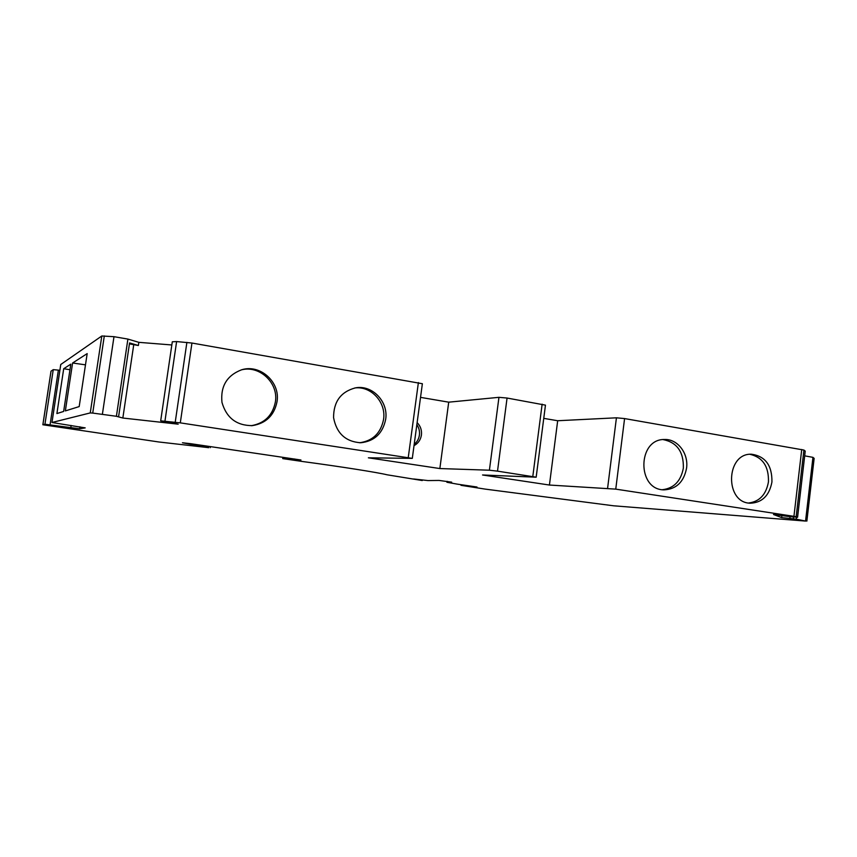 <?xml version="1.0" encoding="UTF-8"?>
<svg xmlns="http://www.w3.org/2000/svg" width="857" height="857" viewBox="0 0 857 857"><rect width="100%" height="100%" fill="white"/><g stroke="black" fill="none" stroke-linecap="round" stroke-linejoin="round"><path stroke-width="1.29" d="M50.06 424.847L58.372 370.128L53.252 369.646L51.034 371.177L42.882 424.761L44.939 424.247L79.583 428.768L85.197 427.879L51.945 422.501L90.253 412.924L92.727 413.085L116.402 416.277L122.84 418.034L178.192 424.172L160.688 420.83L180.302 422.865L412.303 458.377L422.372 383.722L191.947 343.036L176.617 341.568L172.3 341.793L160.688 420.83M543.756 418.366L557.682 420.733L549.433 485.041L482.545 474.982L536.171 477.188L497.51 471.146L489.401 470.204L439.855 468.554L368.381 457.809L412.303 458.377M42.882 424.761L158.899 441.987L208.733 447.675L182.455 442.758L190.736 443.701L300.957 460.005L282.735 458.613L303.174 461.602C340.829 466.647 377.691 472.475 387.128 474.799L422.255 480.531L413.567 478.967L427.932 480.573L439.063 480.434L451.693 482.17L446.915 482.277L457.135 484.119L476.995 487.022L460.98 485.319L485.126 489.101L613.569 505.791L805.687 521.088L796.324 519.181L781.659 517.607L773.517 514.511L790.068 516.675L789.833 518.581M557.682 420.733L616.429 417.809L624.582 418.57L803.93 450.064L796.164 516.675L797.588 517.285L790.068 516.675M796.164 516.675L615.755 489.133L549.433 485.041M536.171 477.188L545.459 405.136L507.065 398.044L498.956 397.327L448.714 402.169L439.855 468.554M59.872 370.353L58.372 370.128M69.963 369.742L63.707 368.724L56.905 413.556L63.643 411.446L70.81 364.161L63.707 368.724M79.187 406.582L87.178 353.609L72.599 363.004L65.346 410.91L79.187 406.582M85.486 364.846L72.599 363.004M129.428 343.882L138.373 345.51L129.568 342.918L118.587 416.716M417.123 422.619C420.508 426.015 421.933 430.16 421.419 435.056C420.626 439.92 418.152 443.444 414.017 445.64M448.714 402.169L420.53 397.369M814.096 458.399L812.95 457.349L804.744 455.86M171.829 344.964L138.845 342.339L127.897 339.083L113.992 336.683L101.812 335.987L60.772 364.493M803.93 450.064L805.226 451.114L797.524 517.232M797.588 517.285L805.226 451.114M686.564 468.168C683.854 481.977 676.355 489.208 664.046 489.861C636.815 489.936 637.351 438.763 664.55 439.502C677.566 438.827 688.707 453.471 686.564 468.168M771.932 482.02C769.34 495.592 762.152 502.663 750.389 503.209C724.508 503.005 725.708 452.967 751.535 454.221C765.397 456.235 772.189 465.501 771.932 482.02M781.905 515.507L781.659 517.607M793.539 517.05L793.325 518.817M461.066 484.687L460.98 485.319M294.722 459.009L294.594 459.877M210.426 446.593L210.276 447.654M138.373 345.51L138.845 342.339M133.681 345.125L122.84 418.034M385.671 419.341C388.607 401.772 372.313 384.6 355.451 387.867C340.818 391.756 333.534 401.697 333.577 417.68C336.587 433.374 345.628 441.741 360.722 442.758C374.445 441.248 382.758 433.438 385.671 419.341M277.025 401.708C280.485 382.286 260.314 363.85 241.62 369.785C226.912 375.43 220.367 386.303 221.974 402.404C226.484 417.937 236.618 425.683 252.365 425.618C266.002 423.39 274.219 415.42 277.025 401.708M251.23 425.704C264.588 423.337 272.644 415.42 275.376 401.954C278.718 383.068 259.596 364.911 241.203 369.913M749.918 454.296C762.709 457.284 768.879 466.487 768.45 481.891C766.137 494.585 759.516 501.624 748.589 503.016M359.469 442.769C372.752 440.948 380.776 433.192 383.55 419.491C386.378 402.501 371.135 385.693 354.702 387.996M663.093 439.587C677.009 442.373 683.757 451.875 683.35 468.093C680.908 481.12 673.913 488.319 662.365 489.711M416.845 424.708C418.998 427.825 419.855 431.296 419.405 435.131C418.827 438.934 417.091 441.998 414.199 444.322M79.583 428.768L79.883 426.786M542.127 404.172L532.797 476.513M507.065 398.044L497.51 471.146M498.956 397.327L489.401 470.204M70.788 427.772L71.142 425.479M616.429 417.809L607.602 488.19M624.582 418.57L615.755 489.133M801.734 449.497L793.946 516.257M796.539 517.307L796.324 519.181M812.95 457.349L805.601 520.585M814.118 458.291L806.823 521.088M447.418 481.409L447.311 482.223M284.353 457.906L284.256 458.549M288.477 458.441L288.391 459.02M44.939 424.247L53.252 369.646M60.783 364.429L51.966 422.49L60.761 364.461M101.812 335.987L90.253 412.924M104.308 335.923L92.727 413.085M113.992 336.683L102.401 414.156M127.897 339.083L116.402 416.277M176.617 341.568L164.962 421.055M186.89 342.372L175.224 422.19M191.947 343.036L180.302 422.865M418.387 382.565L408.253 457.563M814.15 458.356L806.866 521.12M447.043 481.355L446.915 482.277M282.864 457.692L282.735 458.613M42.85 424.772L51.002 371.22M251.647 425.683L252.365 425.618"/></g></svg>

